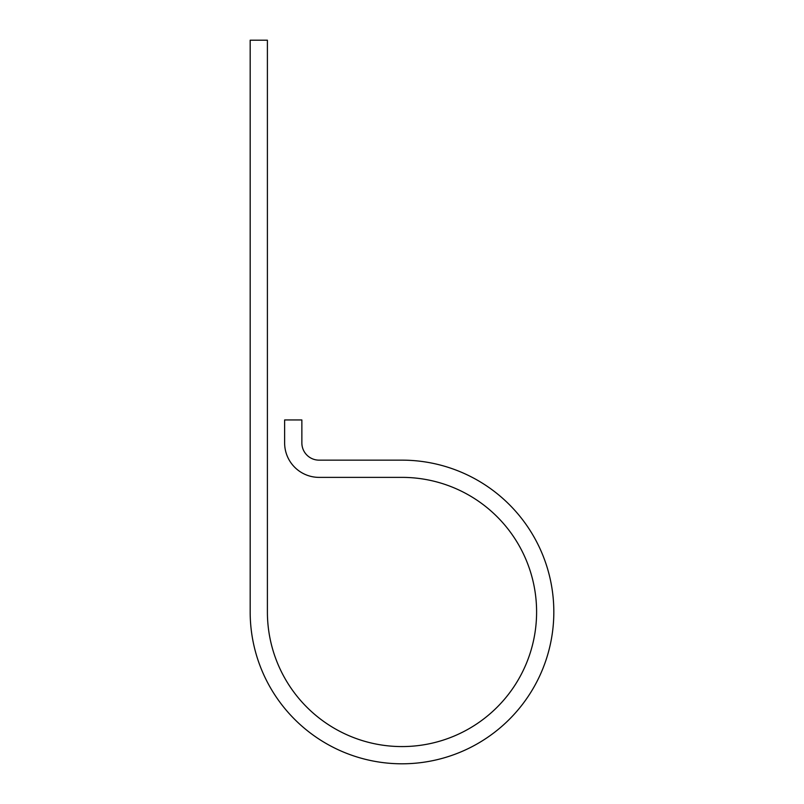 <?xml version="1.0" encoding="UTF-8"?>
<svg xmlns="http://www.w3.org/2000/svg" width="804" height="804" viewBox="0 0 804 804"><rect width="100%" height="100%" fill="white"/><g stroke="black" fill="none" stroke-linecap="round" stroke-linejoin="round"><path stroke-width="1.21" d="M267.4 611.975L267.4 40.2L250.175 40.2L250.175 611.975A151.825 151.825 0 0 0 402 763.8A151.825 151.825 0 0 0 553.825 611.975A151.825 151.825 0 0 0 402 460.149L319.087 460.149A17.226 17.226 0 0 1 301.862 442.914L301.862 419.949L284.626 419.949L284.626 442.914A34.461 34.461 0 0 0 319.087 477.375L402 477.375A134.6 134.6 0 0 1 536.6 611.975A134.6 134.6 0 0 1 402 746.574A134.6 134.6 0 0 1 267.4 611.975"/></g></svg>
